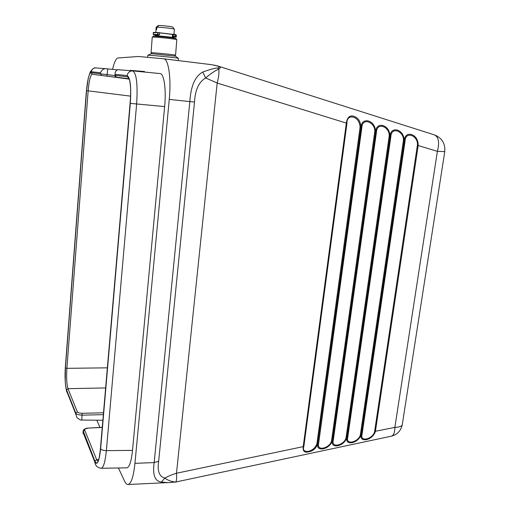 <?xml version="1.0" encoding="UTF-8"?>
<svg xmlns="http://www.w3.org/2000/svg" width="510" height="510" viewBox="0 0 510 510"><rect width="100%" height="100%" fill="white"/><g stroke="black" fill="none" stroke-linecap="round" stroke-linejoin="round"><path stroke-width="0.76" d="M176.836 481.886L170.971 482.46C168.733 482.696 165.54 482.549 161.396 482.026C154.849 481.344 152.439 474.867 154.173 462.589L134.946 463.341L169.256 99.399C171.373 78.183 168.51 58.797 163.602 58.784L138.401 56.482L117.944 57.987C116.063 58.376 114.266 62.169 112.551 69.366M99.915 427.437L96.836 420.208M118.416 467.982L124.58 481.121C125.658 483.397 126.792 484.525 127.984 484.5L170.952 482.46M134.946 463.341C133.499 476.748 131.178 483.805 127.984 484.5M144.4 72.037L144.451 71.489L130.331 70.374L130.305 70.692M95.3 463.972C96.109 466.318 98.054 467.753 101.127 468.269L126.754 467.842C129.406 467.351 131.325 461.531 132.517 450.375L164.634 106.596C166.349 89.32 164.01 73.44 160.006 73.567L132.67 70.884C136.54 73.083 137.853 84.188 136.616 104.187L106.367 450.636C105.143 462.168 103.396 468.033 101.133 468.244M130.331 70.374L142.526 71.853M115.043 74.058L114.935 75.372L127.551 76.8C130.286 78.527 131.197 86.553 130.292 100.865L100.272 450.4C98.985 461.92 97.206 465.515 94.936 461.193L83.155 430.765C83.519 428.7 87.561 427.909 88.179 428.075L102.23 427.437M132.657 70.884L119.002 69.781C117.313 69.526 116.038 70.399 115.177 72.414L115.075 74.32L127.162 75.614C127.787 72.535 129.623 70.96 132.664 70.884L160 73.567M127.162 75.614C130.311 77.584 131.363 86.84 130.318 103.377L100.636 448.736C99.15 462.054 97.098 466.21 94.484 461.212L83.06 432.442L82.958 433.226M129.17 79.018L92.253 74.256C90.442 75.078 89.078 80.605 88.153 90.844L86.566 90.646L65.427 367.901L65.242 380.983C65.229 384.234 66.402 390.163 66.568 389.933L75.824 413.189C76.105 414.26 78.228 414.917 82.199 415.153L103.326 414.656M107.349 367.837L66.899 368.328C66.313 377.655 66.67 384.432 67.977 388.671L66.568 389.933M102.848 420.253L80.459 420.036L76.972 417.709L75.76 414.037L75.824 413.189L77.329 411.825C77.947 412.762 79.541 413.247 82.11 413.285L103.485 412.788M158.661 461.276L194.514 102.038L189.835 101.598L154.173 462.589L158.661 461.276C157.169 471.036 159.267 476.633 164.947 478.061C168.179 476.212 172.023 474.606 176.485 473.242C176.83 478.029 176.581 480.949 175.74 481.988C174.375 482.109 168.702 481.185 164.947 478.061L161.396 482.02M194.514 102.038C195.145 89.97 198.855 81.944 205.632 77.953L202.776 72.025C210.464 69.284 215.392 67.938 217.553 67.996C219.976 67.377 219.772 66.67 216.948 65.873L211.969 64.732L163.672 58.797M217.553 67.996L218.815 69.041C219.236 72.624 218.688 77.284 217.177 83.028L205.632 77.953C210.349 73.861 214.742 70.89 218.815 69.041C220.792 67.957 220.811 67.052 218.886 66.326L218.248 66.121M169.256 99.399L189.835 101.598C190.797 86.107 195.113 76.245 202.776 72.025M215.201 65.318L214.551 65.216M147.753 55.316L148.072 55.233C150.915 55.156 176.53 57.726 178.334 58.267L178.398 58.376M175.446 56.164L151.355 53.665L147.925 55.233M175.516 55.246L175.58 55.156C174.516 54.71 153.676 52.6 151.304 52.702L151.087 52.798M176.779 39.78L176.721 39.608C175.21 38.9 154.779 36.796 152.439 37.109L152.165 37.255M175.995 38.715L175.88 38.569C174.465 37.899 155.601 35.949 153.421 36.255L152.318 37.122M173.84 37.867L173.846 37.753C173.049 37.23 157.418 35.604 155.588 35.853L155.391 36.267M159.585 32.876L172.558 34.425L172.38 36.752M172.558 34.425L173.451 34.368M156.972 35.853L157.169 35.069L158.438 35.05M172.597 34.444L173.419 34.374M159.502 32.78L173.304 34.38M172.724 27.126L172.603 27.024C171.723 26.552 161.536 25.424 158.865 25.5L156.87 27.208L156.704 29.453L155.971 29.535L156.13 27.361M156.87 27.208C159.923 27.075 173.183 28.522 174.292 29.108L174.407 29.255M158.674 25.659L158.125 25.596L156.136 27.298M217.598 65.93L216.948 65.873M361.813 127.755L360.895 127.608C360.748 121.316 358.173 117.478 353.169 116.082C349.484 115.349 347.202 117.682 346.328 123.088L217.177 83.028L176.485 473.242L303.208 446.639C302.73 450.98 304.323 452.752 307.976 451.949C312.891 451.312 316.143 448.526 317.743 443.585L361.169 127.698C360.723 116.478 375.774 119.493 375.532 132.147L332.392 440.512C329.594 450.107 315.046 452.102 318.017 443.528L318.635 443.419L361.813 127.755C362.24 116.446 376.08 122.719 374.691 132.058L331.608 440.449C330.652 447.735 316.41 452.102 318.635 443.419M376.425 132.288C376.852 121.061 390.494 127.258 389.124 136.533L346.099 437.408C345.091 444.669 330.99 448.998 333.272 440.347L376.425 132.288L375.8 132.23C375.36 121.093 390.188 124.057 389.952 136.623L346.883 437.472C344.02 447.028 329.645 448.991 332.667 440.455L375.8 132.23L374.691 132.058M390.839 136.756L390.22 136.706C389.787 125.651 404.398 128.558 404.175 141.034L361.214 434.463C358.288 443.987 344.084 445.918 347.151 437.414L390.22 136.706L389.124 136.533M405.042 141.168C405.45 130.101 418.716 136.144 417.378 145.293L374.62 431.428C373.505 438.632 359.678 442.884 362.068 434.303L405.042 141.168L404.436 141.117C404.009 130.139 418.41 132.989 418.194 145.382L375.385 431.486C372.402 440.971 358.371 442.878 361.482 434.405L404.436 141.117L403.346 140.945L360.436 434.399C359.378 441.634 345.41 445.925 347.75 437.306L346.099 437.408M434.214 134.831L434.679 134.978C438.715 137.305 439.607 142.755 437.376 151.336L417.378 145.293M444.765 151.604L437.376 151.336L394.861 427.399C398.89 427.24 401.344 426.443 402.218 425.002L402.396 423.855M360.047 127.513C360.022 115.719 346.43 113.137 346.978 123.152L303.839 446.524C301.021 454.276 314.224 452.536 316.952 443.528L360.047 127.513L360.895 127.608L317.743 443.585L316.952 443.528M347.75 437.306L390.839 136.763C391.253 125.613 404.704 131.733 403.346 140.945M117.689 69.87L106.239 68.748C103.83 68.455 101.892 69.787 100.425 72.745L91.36 71.77C89.129 72.892 87.439 79.809 86.279 92.52L65.439 365.938L86.26 92.495L88.243 78.247L90.264 71.904C92.763 68.697 94.516 67.365 95.542 67.894M114.935 75.595L90.971 72.656C89.046 73.618 87.573 79.617 86.566 90.646M98.156 461.442L96.632 459.637L94.936 461.193M129.126 78.897L116.433 77.22L129.087 78.769L127.551 76.8M116.433 77.22L114.986 75.378L115.075 74.32M83.06 432.442L83.136 431.549L84.711 430.115C84.545 429.069 85.744 428.425 88.3 428.19M94.484 461.212L95.287 463.953M132.517 450.375L106.367 450.636C103.358 450.591 101.445 449.96 100.636 448.736M130.318 103.377L164.634 106.596M65.427 367.901L66.899 368.328L88.153 90.844L130.579 96.141M105.621 387.931L67.977 388.671L77.329 411.825M82.11 413.285L81.798 420.1M158.253 35.062L159.165 34.986L157.73 34.795C152.254 34.495 152.012 34.731 156.997 35.515L153.465 34.839M176.23 36.847L176.243 36.701C175.077 37.045 178.959 37.224 172.355 37.077C175.937 37.275 176.862 37.173 175.121 36.777L172.425 36.675M173.362 36.599L172.329 36.306M172.456 34.712L175.338 34.546L176.371 35.107L176.243 36.701L173.081 36.248L173.209 34.648L176.358 35.26M159.165 34.986L159.515 34.68L157.558 34.444L153.198 34.495L153.427 34.814M157.73 34.795L157.679 32.831L159.611 33.093M175.121 36.777L175.338 34.546L173.496 34.361M153.88 32.697C152.923 32.372 154.256 32.321 157.87 32.538L153.312 32.901L153.204 34.349M153.325 32.748C154.441 32.646 150.526 32.277 157.89 32.544L159.33 32.736M175.006 482.173L391.45 436.165C393.682 435.368 394.817 432.442 394.861 427.399L374.62 431.428M391.17 436.228L391.45 436.165C397.226 434.596 400.815 430.873 402.218 425.002L444.739 151.75C445.447 143.686 442.094 138.095 434.679 134.978L217.464 65.898L211.969 64.732L163.602 58.784M360.436 434.399L362.068 434.303M331.608 440.449L333.272 440.347M346.978 123.152L346.328 123.088L303.208 446.639L303.839 446.524M65.439 365.938C64.732 377.54 65.172 386.019 66.759 391.368L75.76 414.037M101.694 75.416L100.349 73.721L100.425 72.745M91.36 71.77C91.825 69.22 93.33 67.938 95.88 67.913L106.099 68.735M106.909 76.092L107.763 68.901M90.971 72.656L92.253 74.256L129.202 79.107M130.292 100.865L100.272 450.4M98.774 459.51L96.632 459.637L84.711 430.115M114.935 75.372C115.279 76.78 115.757 77.392 116.376 77.214M102.242 427.316L88.179 428.075M178.404 58.287L178.226 60.582M147.811 55.335L147.67 57.33M175.319 56.074L178.334 58.267M151.84 53.671L151.126 52.804M174.694 55.953L175.612 55.163M176.791 39.633L175.58 55.156M175.88 38.569L176.721 39.608M152.216 37.281L151.094 52.709M173.846 37.753L173.814 38.142M172.386 36.637L172.329 37.421M158.304 35.062L159.515 34.68L159.636 33.074C159.91 32.767 159.324 32.589 157.89 32.544M156.041 29.542L155.831 32.43M174.363 29.14L173.955 34.38M172.603 27.024L174.292 29.108M65.42 365.893C64.642 376.648 65.102 385.381 66.791 392.094M130.28 100.846C131.554 89.091 129.559 78.476 129.107 78.769M100.26 450.362C99.367 457.253 98.666 460.938 98.162 461.422M83.098 431.447L83.009 432.544"/></g></svg>
